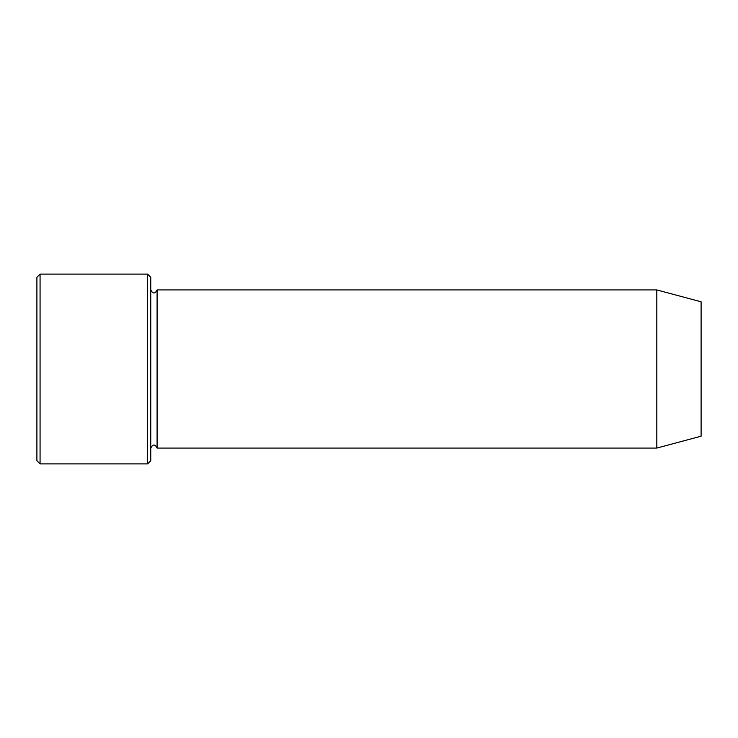 <?xml version="1.0" encoding="UTF-8"?>
<svg xmlns="http://www.w3.org/2000/svg" width="738" height="738" viewBox="0 0 738 738"><rect width="100%" height="100%" fill="white"/><g stroke="black" fill="none" stroke-linecap="round" stroke-linejoin="round"><path stroke-width="1.11" d="M147.6 274.112L150.764 277.276L150.764 460.724L147.6 463.888L40.064 463.888L40.064 274.112L147.6 274.112L147.6 463.888M701.1 436.204L701.1 301.796L656.82 289.933L656.82 448.067L701.1 436.204M150.764 448.067C152.867 443.99 154.98 443.99 157.093 448.067L157.093 289.933C154.98 294.01 152.867 294.01 150.764 289.933M157.093 448.067L656.82 448.067M40.064 463.888L36.9 460.724L36.9 277.276L40.064 274.112M157.093 289.933L656.82 289.933"/></g></svg>
